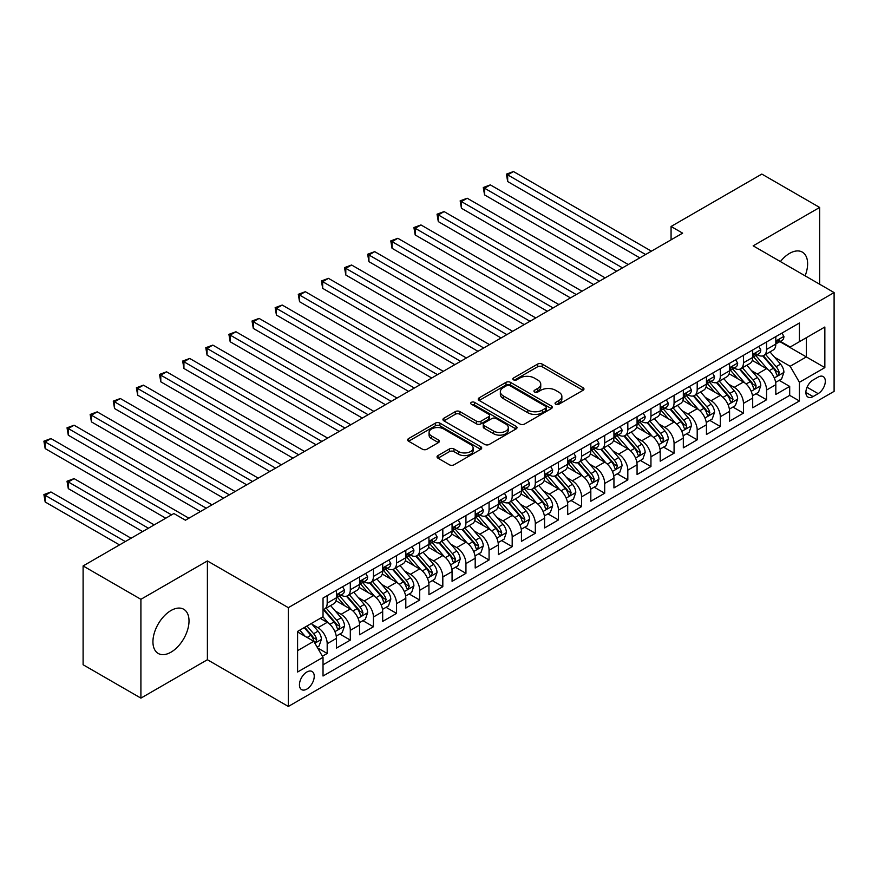 <?xml version="1.0" encoding="UTF-8"?>
<svg xmlns="http://www.w3.org/2000/svg" width="878" height="878" viewBox="0 0 878 878"><rect width="100%" height="100%" fill="white"/><g stroke="black" fill="none" stroke-linecap="round" stroke-linejoin="round"><path stroke-width="1.32" d="M555.73 404.22A2.25 1.295 0 0 0 558.913 404.22L583.025 390.304A3.205 1.855 0 0 0 583.969 388.987A3.205 1.855 0 0 0 583.025 387.681L542.176 364.085A3.205 1.855 0 0 0 537.632 364.085L513.509 378.012A2.25 1.295 0 0 0 512.851 378.934A2.25 1.295 0 0 0 513.509 379.845A2.25 1.295 0 0 0 516.692 379.845L519.809 378.045A10.273 5.926 0 0 1 534.34 378.045L537.742 380.009A10.273 5.926 0 0 1 540.749 384.202A10.273 5.926 0 0 1 537.742 388.394L534.625 390.205A2.25 1.295 0 0 0 533.967 391.116A2.25 1.295 0 0 0 534.625 392.038A2.25 1.295 0 0 0 537.797 392.038L540.925 390.238A10.273 5.926 0 0 1 555.445 390.238L558.858 392.203A10.273 5.926 0 0 1 561.865 396.395A10.273 5.926 0 0 1 558.858 400.587L555.73 402.387A2.25 1.295 0 0 0 555.072 403.309A2.25 1.295 0 0 0 555.73 404.22L555.73 402.387M170.98 652.189A25.506 14.728 120 0 0 187.64 629.713A25.506 14.728 120 0 0 183.732 609.266A25.506 14.728 120 0 0 170.98 610.528A25.506 14.728 120 0 0 154.308 633.016A25.506 14.728 120 0 0 158.216 653.451A25.506 14.728 120 0 0 170.98 652.189M805.115 275.835A25.506 14.728 120 0 0 802.338 252.118A25.506 14.728 120 0 0 789.585 253.38A25.506 14.728 120 0 0 780.41 261.567M306.839 689.109A10.47 6.047 120 0 0 313.676 679.879A10.47 6.047 120 0 0 312.074 671.494A10.47 6.047 120 0 0 306.839 672.021A10.47 6.047 120 0 0 300.002 681.24A10.47 6.047 120 0 0 301.604 689.625A10.47 6.047 120 0 0 306.839 689.109M437.979 455.561A3.205 1.855 0 0 0 437.035 456.878A3.205 1.855 0 0 0 437.979 458.184L449.448 464.802A3.205 1.855 0 0 0 453.981 464.802L480.771 449.338A3.205 1.855 0 0 0 481.715 448.032A3.205 1.855 0 0 0 480.771 446.715L439.911 423.13A3.205 1.855 0 0 0 435.367 423.13L408.588 438.594A3.205 1.855 0 0 0 407.644 439.9A3.205 1.855 0 0 0 408.588 441.217L422.428 449.207A3.205 1.855 0 0 0 426.971 449.207L438.44 442.589A3.205 1.855 0 0 0 439.373 441.283A3.205 1.855 0 0 0 438.44 439.966L431.57 436.004A8.582 4.961 0 0 1 429.057 432.503A8.582 4.961 0 0 1 434.358 427.915A8.582 4.961 0 0 1 443.708 428.991L470.608 444.52A8.582 4.961 0 0 1 473.121 448.032A8.582 4.961 0 0 1 467.82 452.609A8.582 4.961 0 0 1 458.47 451.533L453.981 448.943A3.205 1.855 0 0 0 449.448 448.943L437.979 455.561L437.979 458.184M207.395 560.932L140.908 599.312L83.103 565.937L83.103 664.745L140.908 698.12L207.395 659.729L288.335 706.461L288.335 607.664L207.395 560.932L207.395 659.729M819.646 284.22L819.646 207.449L753.159 245.84L834.1 292.572L288.335 607.664M819.646 207.449L761.83 174.074L671.066 226.48L671.066 239.826M83.103 565.937L173.866 513.531L185.434 520.204L682.623 233.153L671.066 226.48M520.039 424.041A3.205 1.855 0 0 0 524.583 424.041L551.362 408.577A3.205 1.855 0 0 0 552.306 407.271A3.205 1.855 0 0 0 551.362 405.965L510.502 382.369A3.205 1.855 0 0 0 505.969 382.369L479.179 397.833A3.205 1.855 0 0 0 478.236 399.15A3.205 1.855 0 0 0 479.179 400.456L520.039 424.041M472.243 404.714A2.25 1.295 0 0 1 474.526 405.032L516.023 428.98L489.276 444.422A3.205 1.855 0 0 1 484.744 444.422L443.884 420.836L443.884 418.213A3.205 1.855 0 0 0 442.94 419.519A3.205 1.855 0 0 0 443.884 420.836M443.884 418.213L455.342 411.595A3.205 1.855 0 0 1 459.885 411.595L476.458 421.166A3.205 1.855 0 0 0 481.001 421.166L488.596 416.776A3.205 1.855 0 0 0 489.54 415.459A3.205 1.855 0 0 0 488.596 414.153L471.354 404.187A2.25 1.295 0 0 1 470.696 403.276A2.25 1.295 0 0 1 472.079 402.08A2.25 1.295 0 0 1 474.526 402.354L516.066 426.335A3.205 1.855 0 0 1 517.01 427.652A3.205 1.855 0 0 1 516.066 428.958L516.066 426.335M322.391 656.228L327.187 653.462L317.595 647.92M312.129 624.335L317.935 627.693A13.082 7.551 60 0 1 327.187 643.706L336.439 638.372L336.439 648.118L350.311 640.106L339.786 634.026M335.253 610.989L341.059 614.337A13.082 7.551 60 0 1 350.311 630.36L359.563 625.015L359.563 634.761L373.435 626.749L362.921 620.68M358.378 597.633L364.183 600.991A13.082 7.551 60 0 1 373.435 617.004L382.687 611.67L382.687 621.415L396.56 613.404L386.046 607.324M381.513 584.287L387.319 587.634A13.082 7.551 60 0 1 396.56 603.658L405.812 598.313L405.812 608.059L419.695 600.047L409.17 593.978M404.637 570.93L410.443 574.278A13.082 7.551 60 0 1 419.695 590.301L428.936 584.967L428.936 594.713L442.819 586.702L432.294 580.621M427.762 557.585L433.567 560.932A13.082 7.551 60 0 1 442.819 576.956L452.071 571.611L452.071 581.357L465.944 573.345L455.419 567.276M450.886 544.228L456.692 547.576A13.082 7.551 60 0 1 465.944 563.599L475.196 558.265L475.196 568.011L489.068 559.999L478.543 553.919M474.01 530.872L479.816 534.23A13.082 7.551 60 0 1 489.068 550.254L498.32 544.909L498.32 554.655L512.192 546.643L501.667 540.574M497.135 517.526L502.94 520.874A13.082 7.551 60 0 1 512.192 536.897L521.444 531.563L521.444 541.309L535.317 533.297L524.792 527.217M520.259 504.17L526.065 507.528A13.082 7.551 60 0 1 535.317 523.551L544.569 518.207L544.569 527.952L558.441 519.941L547.916 513.871M543.383 490.824L549.189 494.171A13.082 7.551 60 0 1 558.441 510.195L567.693 504.861L567.693 514.607L581.565 506.595L571.051 500.515M566.508 477.467L572.313 480.826A13.082 7.551 60 0 1 581.565 496.849L590.817 491.504L590.817 501.25L604.69 493.238L594.176 487.169M589.643 464.122L595.449 467.469A13.082 7.551 60 0 1 604.69 483.493L613.941 478.148L613.941 487.905L627.825 479.893L617.3 473.813M612.767 450.765L618.573 454.124A13.082 7.551 60 0 1 627.825 470.147L637.066 464.802L637.066 474.548L650.949 466.536L640.424 460.467M635.891 437.42L641.697 440.767A13.082 7.551 60 0 1 650.949 456.79L660.201 451.446L660.201 461.202L674.074 453.191L663.548 447.111M659.016 424.063L664.822 427.421A13.082 7.551 60 0 1 674.074 443.445L683.325 438.1L683.325 447.846L697.198 439.834L686.673 433.765M682.14 410.717L687.946 414.065A13.082 7.551 60 0 1 697.198 430.088L706.45 424.743L706.45 434.489L720.322 426.488L709.797 420.408M705.264 397.361L711.07 400.719A13.082 7.551 60 0 1 720.322 416.732L729.574 411.398L729.574 421.144L743.446 413.132L732.921 407.052M728.389 384.015L734.195 387.363A13.082 7.551 60 0 1 743.446 403.386L752.698 398.041L752.698 407.787L766.571 399.775L766.571 390.03A13.082 7.551 -120 0 0 757.319 374.017L751.513 370.659M756.046 393.706L766.571 399.775M336.439 638.372A13.082 7.551 -120 0 0 327.187 622.348L320.25 618.342M359.563 625.015A13.082 7.551 -120 0 0 350.311 608.992L336.011 600.739M382.687 611.67A13.082 7.551 -120 0 0 373.435 595.646L359.135 587.393M405.812 598.313A13.082 7.551 -120 0 0 396.56 582.29L382.259 574.036M428.936 584.967A13.082 7.551 -120 0 0 419.695 568.944L405.384 560.691M452.071 571.611A13.082 7.551 -120 0 0 442.819 555.587L428.519 547.334M475.196 558.265A13.082 7.551 -120 0 0 465.944 542.242L451.643 533.978M498.32 544.909A13.082 7.551 -120 0 0 489.068 528.885L474.768 520.632M521.444 531.563A13.082 7.551 -120 0 0 512.192 515.54L497.892 507.275M544.569 518.207A13.082 7.551 -120 0 0 535.317 502.183L521.016 493.93M567.693 504.861A13.082 7.551 -120 0 0 558.441 488.837L544.14 480.573M590.817 491.504A13.082 7.551 -120 0 0 581.565 475.481L567.265 467.228M613.941 478.148A13.082 7.551 -120 0 0 604.69 462.135L590.389 453.871M637.066 464.802A13.082 7.551 -120 0 0 627.825 448.779L613.513 440.526M660.201 451.446A13.082 7.551 -120 0 0 650.949 435.433L636.649 427.169M683.325 438.1A13.082 7.551 -120 0 0 674.074 422.077L659.773 413.823M706.45 424.743A13.082 7.551 -120 0 0 697.198 408.731L682.897 400.467M729.574 411.398A13.082 7.551 -120 0 0 720.322 395.374L706.022 387.121M752.698 398.041A13.082 7.551 -120 0 0 743.446 382.018L729.146 373.765M818.142 377.079L813.061 380.02A10.141 5.85 120 0 0 806.432 388.954A10.141 5.85 120 0 0 807.99 397.075A10.141 5.85 120 0 0 813.061 396.582L818.142 393.64A10.141 5.85 120 0 0 824.771 384.707A10.141 5.85 120 0 0 823.213 376.585A10.141 5.85 120 0 0 818.142 377.079M288.335 706.461L834.1 391.368L834.1 292.572M297.587 650.653L313.775 641.302L323.027 657.326L323.027 676.016L799.408 400.983L799.408 382.292L790.156 366.269L774.637 357.313M323.027 657.326L297.587 672.01L297.587 631.425L323.027 616.74L323.027 598.05L799.408 323.005L799.408 341.707L824.848 327.011L824.848 367.608L799.408 382.292M340.938 595.043L341.059 595.108A13.082 7.551 60 0 0 347.6 595.756L356.852 590.422A13.082 7.551 -120 0 0 359.563 584.43L359.563 576.956M364.063 581.686L364.183 581.763A13.082 7.551 60 0 0 370.725 582.41L379.976 577.065A13.082 7.551 -120 0 0 382.687 571.073L382.687 563.599M387.198 568.34L387.319 568.406A13.082 7.551 60 0 0 393.86 569.054L403.101 563.72A13.082 7.551 -120 0 0 405.812 557.728L405.812 550.254M410.322 554.984L410.443 555.061A13.082 7.551 60 0 0 416.984 555.708L426.236 550.363A13.082 7.551 -120 0 0 428.936 544.371L428.936 536.897M433.447 541.638L433.567 541.704A13.082 7.551 60 0 0 440.108 542.352L449.36 537.018A13.082 7.551 -120 0 0 452.071 531.025L452.071 523.551M456.571 528.282L456.692 528.358A13.082 7.551 60 0 0 463.233 529.006L472.485 523.661A13.082 7.551 -120 0 0 475.196 517.669L475.196 510.195M479.695 514.936L479.816 515.002A13.082 7.551 60 0 0 486.357 515.649L495.609 510.305A13.082 7.551 -120 0 0 498.32 504.323L498.32 496.849M502.82 501.579L502.94 501.656A13.082 7.551 60 0 0 509.481 502.304L518.733 496.959A13.082 7.551 -120 0 0 521.444 490.967L521.444 483.493M525.944 488.234L526.065 488.3A13.082 7.551 60 0 0 532.606 488.947L541.858 483.602A13.082 7.551 -120 0 0 544.569 477.621L544.569 470.136M549.068 474.877L549.189 474.943A13.082 7.551 60 0 0 555.73 475.602L564.982 470.257A13.082 7.551 -120 0 0 567.693 464.264L567.693 456.79M572.193 461.532L572.313 461.598A13.082 7.551 60 0 0 578.854 462.245L588.106 456.9A13.082 7.551 -120 0 0 590.817 450.919L590.817 443.434M595.328 448.175L595.449 448.241A13.082 7.551 60 0 0 601.99 448.888L611.231 443.555A13.082 7.551 -120 0 0 613.941 437.562L613.941 430.088M618.452 434.829L618.573 434.895A13.082 7.551 60 0 0 625.114 435.543L634.366 430.198A13.082 7.551 -120 0 0 637.066 424.217L637.066 416.732M641.577 421.473L641.697 421.539A13.082 7.551 60 0 0 648.238 422.186L657.49 416.852A13.082 7.551 -120 0 0 660.201 410.86L660.201 403.386M664.701 408.116L664.822 408.193A13.082 7.551 60 0 0 671.363 408.841L680.615 403.496A13.082 7.551 -120 0 0 683.325 397.514L683.325 390.03M687.825 394.771L687.946 394.837A13.082 7.551 60 0 0 694.487 395.484L703.739 390.15A13.082 7.551 -120 0 0 706.45 384.158L706.45 376.684M710.95 381.414L711.07 381.491A13.082 7.551 60 0 0 717.611 382.139L726.863 376.794A13.082 7.551 -120 0 0 729.574 370.812L729.574 363.327M734.074 368.069L734.195 368.134A13.082 7.551 60 0 0 740.736 368.782L749.988 363.448A13.082 7.551 -120 0 0 752.698 357.456L752.698 349.982M323.027 664.811L789.695 395.374L789.695 386.43L775.823 394.441L775.823 384.696A13.082 7.551 -120 0 0 766.571 368.672L752.27 360.419M757.198 354.712L757.319 354.789A13.082 7.551 -120 0 0 763.86 355.436A13.082 7.551 -120 0 0 766.571 349.444L766.571 341.97M763.86 355.436L773.112 350.092A13.082 7.551 -120 0 0 775.823 344.099L775.823 336.625M327.187 595.646L327.187 603.12A13.082 7.551 60 0 1 324.476 609.112A13.082 7.551 60 0 1 323.027 609.639M324.476 609.112L333.728 603.768A13.082 7.551 -120 0 0 336.439 597.786L336.439 590.301M350.311 582.29L350.311 589.775A13.082 7.551 60 0 1 347.6 595.756M373.435 568.944L373.435 576.418A13.082 7.551 60 0 1 370.725 582.41M396.56 555.587L396.56 563.072A13.082 7.551 60 0 1 393.86 569.054M419.695 542.242L419.695 549.716A13.082 7.551 60 0 1 416.984 555.708M442.819 528.885L442.819 536.37A13.082 7.551 60 0 1 440.108 542.352M465.944 515.54L465.944 523.014A13.082 7.551 60 0 1 463.233 529.006M489.068 502.183L489.068 509.657A13.082 7.551 60 0 1 486.357 515.649M512.192 488.837L512.192 496.311A13.082 7.551 60 0 1 509.481 502.304M535.317 475.481L535.317 482.955A13.082 7.551 60 0 1 532.606 488.947M558.441 462.135L558.441 469.609A13.082 7.551 60 0 1 555.73 475.602M581.565 448.779L581.565 456.253A13.082 7.551 60 0 1 578.854 462.245M604.69 435.433L604.69 442.907A13.082 7.551 60 0 1 601.99 448.888M627.825 422.077L627.825 429.551A13.082 7.551 60 0 1 625.114 435.543M650.949 408.72L650.949 416.205A13.082 7.551 60 0 1 648.238 422.186M674.074 395.374L674.074 402.848A13.082 7.551 60 0 1 671.363 408.841M697.198 382.018L697.198 389.503A13.082 7.551 60 0 1 694.487 395.484M720.322 368.672L720.322 376.146A13.082 7.551 60 0 1 717.611 382.139M743.446 355.316L743.446 362.801A13.082 7.551 60 0 1 740.736 368.782M743.446 403.386L743.446 413.132M720.322 416.732L720.322 426.488M697.198 430.088L697.198 439.834M674.074 443.445L674.074 453.191M650.949 456.79L650.949 466.536M627.825 470.147L627.825 479.893M604.69 483.493L604.69 493.238M581.565 496.849L581.565 506.595M558.441 510.195L558.441 519.941M535.317 523.551L535.317 533.297M512.192 536.897L512.192 546.643M489.068 550.254L489.068 559.999M465.944 563.599L465.944 573.345M442.819 576.956L442.819 586.702M419.695 590.301L419.695 600.047M396.56 603.658L396.56 613.404M373.435 617.004L373.435 626.749M350.311 630.36L350.311 640.106M327.187 643.706L327.187 653.462M313.775 641.302L297.587 631.962M790.156 366.269L806.344 356.918L806.344 337.701L824.848 327.011M779.862 341.63L824.848 367.608M780.322 341.366L790.156 347.04L799.408 341.707M140.908 599.312L140.908 698.12M779.181 380.35L789.695 386.43M789.695 395.374L799.408 400.983M556.63 404.538L558.858 403.254A10.273 5.926 0 0 0 561.865 399.062L561.865 396.395M540.749 384.202L540.749 386.88A10.273 5.926 0 0 1 537.742 391.072L535.525 392.356M582.992 390.326L542.176 366.763A3.205 1.855 0 0 0 537.632 366.763L514.409 380.163M551.318 408.61L510.502 385.036A3.205 1.855 0 0 0 505.969 385.036L479.223 400.478M545.688 408.193A2.25 1.295 0 0 0 546.346 407.271A2.25 1.295 0 0 0 545.688 406.349L509.822 385.651A2.25 1.295 0 0 0 506.65 385.651L503.357 387.549A10.273 5.926 0 0 0 500.35 391.742A10.273 5.926 0 0 0 503.357 395.934L527.865 410.092A10.273 5.926 0 0 0 542.395 410.092L545.688 408.193L545.688 410.86A2.25 1.295 0 0 0 546.346 409.938L546.346 407.271M500.35 391.742L500.35 394.409A10.273 5.926 0 0 0 503.357 398.601L503.357 395.934M545.688 410.86L542.395 412.759A10.273 5.926 0 0 1 527.865 412.759L503.357 398.601M443.928 420.858L455.342 414.262L455.342 411.595M489.54 415.459L489.54 418.137A3.205 1.855 0 0 1 488.596 419.443L481.001 423.833A3.205 1.855 0 0 1 476.458 423.833L459.885 414.262A3.205 1.855 0 0 0 455.342 414.262M493.655 431.087A8.582 4.961 0 0 0 503.006 432.163A8.582 4.961 0 0 0 508.307 427.586A8.582 4.961 0 0 0 505.794 424.074L496.322 418.608A3.205 1.855 0 0 0 491.779 418.608L484.173 422.998A3.205 1.855 0 0 0 483.229 424.304A3.205 1.855 0 0 0 484.173 425.621L493.655 431.087L493.655 433.765A8.582 4.961 0 0 0 503.006 434.84A8.582 4.961 0 0 0 508.307 430.253L508.307 427.586M483.229 424.304L483.229 426.982A3.205 1.855 0 0 0 484.173 428.288L484.173 425.621M493.655 433.765L484.173 428.288M473.121 448.032L473.121 450.699A8.582 4.961 0 0 1 467.82 455.276A8.582 4.961 0 0 1 458.47 454.2L453.981 451.621A3.205 1.855 0 0 0 449.448 451.621L438.023 458.206M429.057 432.503L429.057 435.17A8.582 4.961 0 0 0 431.57 438.671L431.57 436.004M438.396 442.611L431.57 438.671M480.727 449.36L439.911 425.797A3.205 1.855 0 0 0 435.367 425.797L408.632 441.239M775.625 382.402L781.607 378.956L783.911 372.272A8.67 5.005 -120 0 0 780.542 364.14L769.973 351.902M767.855 369.517L755.782 355.535M760.985 365.446L753.982 357.335A20.765 11.985 -120 0 0 753.335 356.611M507.682 234.953L593.594 284.56L461.433 208.251L461.433 201.578L467.217 198.241L605.161 277.876M762.686 355.908L773.375 368.277A8.67 5.005 60 0 1 776.459 374.247L777.096 375.279L778.259 375.115L779.236 372.645A8.67 5.005 -120 0 0 776.152 366.675L765.583 354.438M763.311 355.7L774.802 369.001A4.412 2.546 60 0 1 775.911 370.725L779.236 372.645M781.947 333.091L783.911 336.493A8.67 5.005 60 0 1 782.122 340.324L777.732 342.87A8.67 5.005 -120 0 0 779.236 340.873L779.06 340.104M645.626 254.521L507.682 174.876L513.465 171.539L651.41 251.174M776.108 343.276L776.152 343.276A8.67 5.005 -120 0 0 777.732 342.87M778.117 340.225L779.236 340.873C778.687 339.566 777.765 340.093 776.459 342.475A8.67 5.005 60 0 1 775.823 343.704M639.842 257.858L507.682 181.548L507.682 174.876L506.408 174.14L513.465 171.539M507.682 181.548L506.408 174.14M752.501 395.758L758.482 392.301L760.787 385.629A8.67 5.005 -120 0 0 757.418 377.485L746.849 365.259M744.731 382.874L732.658 368.892M737.86 378.802L730.847 370.681A20.765 11.985 -120 0 0 730.211 369.956M484.557 248.309L570.47 297.905L438.309 221.607L438.309 214.934L444.092 211.587L582.026 291.233M739.561 369.254L750.251 381.634A8.67 5.005 60 0 1 753.335 387.604L753.972 388.625L755.135 388.46L756.112 386.002A8.67 5.005 -120 0 0 753.028 380.031L742.459 367.794M740.187 369.056L751.667 382.347A4.412 2.546 60 0 1 752.786 384.081L756.112 386.002M729.377 409.104L735.358 405.658L737.663 398.974A8.67 5.005 -120 0 0 734.293 390.842L723.724 378.605M721.606 396.219L709.534 382.237M714.736 392.148L707.723 384.037A20.765 11.985 -120 0 0 707.086 383.313M461.433 261.655L547.345 311.262L415.184 234.953L415.184 228.28L420.957 224.944L558.902 304.589M716.437 382.61L727.127 394.979A8.67 5.005 60 0 1 730.211 400.95L730.847 401.981L732.011 401.817L732.987 399.347A8.67 5.005 -120 0 0 729.892 393.377L719.334 381.14M717.063 382.402L728.542 395.704A4.412 2.546 60 0 1 729.662 397.427L732.987 399.347M706.252 422.461L712.234 419.004L714.538 412.331A8.67 5.005 -120 0 0 711.169 404.187L700.6 391.961M698.482 409.576L686.409 395.594M691.612 405.504L684.599 397.383A20.765 11.985 -120 0 0 683.962 396.658M438.309 275.012L524.221 324.608L392.06 248.309L392.06 241.637L397.833 238.289L535.778 317.935M693.313 395.956L703.991 408.336A8.67 5.005 60 0 1 707.086 414.306L707.712 415.327L708.886 415.162L709.863 412.704A8.67 5.005 -120 0 0 706.768 406.733L696.21 394.496M693.938 395.758L705.418 409.049A4.412 2.546 60 0 1 706.538 410.783L709.863 412.704M683.128 435.806L689.098 432.36L691.414 425.676A8.67 5.005 -120 0 0 688.045 417.544L677.476 405.307M675.358 422.922L663.285 408.939M668.487 418.85L661.474 410.739A20.765 11.985 -120 0 0 660.827 410.015M415.184 288.368L501.097 337.964L368.925 261.655L368.925 254.982L374.708 251.646L512.653 331.291M670.188 409.313L680.867 421.681A8.67 5.005 60 0 1 683.962 427.652L684.588 428.683L685.762 428.519L686.739 426.049A8.67 5.005 -120 0 0 683.644 420.079L673.075 407.853M670.814 409.104L682.294 422.406A4.412 2.546 60 0 1 683.413 424.129L686.739 426.049M758.822 346.437L760.787 349.85A8.67 5.005 60 0 1 758.998 353.68L754.608 356.216A8.67 5.005 -120 0 0 756.112 354.218L755.925 353.45M622.502 267.867L484.557 188.221L490.341 184.885L628.286 264.53M752.984 356.622L753.028 356.622A8.67 5.005 -120 0 0 754.608 356.216M754.992 353.571L756.112 354.218C755.563 352.912 754.641 353.45 753.335 355.82A8.67 5.005 60 0 1 752.698 357.061M616.718 271.203L484.557 194.905L484.557 188.221L483.284 187.497L490.341 184.885M484.557 194.905L483.284 187.497M735.698 359.793L737.663 363.196A8.67 5.005 60 0 1 735.874 367.026L731.473 369.572A8.67 5.005 -120 0 0 732.987 367.575L732.801 366.806M599.378 281.223L460.16 200.842L467.217 198.241M729.859 369.978L729.892 369.978A8.67 5.005 -120 0 0 731.473 369.572M731.868 366.927L732.987 367.575C732.439 366.269 731.517 366.795 730.211 369.177A8.67 5.005 60 0 1 729.574 370.406M461.433 208.251L460.16 200.842M712.574 373.139L714.538 376.552A8.67 5.005 60 0 1 712.749 380.383L708.348 382.918A8.67 5.005 -120 0 0 709.863 380.92L709.676 380.152M576.253 294.569L437.035 214.199L444.092 211.587M706.735 383.324L706.768 383.324A8.67 5.005 -120 0 0 708.348 382.918M708.744 380.273L709.863 380.92C709.314 379.614 708.392 380.152 707.086 382.523A8.67 5.005 60 0 1 706.45 383.763M438.309 221.607L437.035 214.199M689.449 386.496L691.414 389.898A8.67 5.005 60 0 1 689.625 393.739L685.224 396.274A8.67 5.005 -120 0 0 686.739 394.277L686.552 393.509M553.129 307.926L413.911 227.545L420.957 224.944M683.611 396.68L683.644 396.68A8.67 5.005 -120 0 0 685.224 396.274M685.619 393.629L686.739 394.277C686.19 392.971 685.268 393.498 683.962 395.879A8.67 5.005 60 0 1 683.325 397.108M415.184 234.953L413.911 227.545M660.004 449.163L665.974 445.706L668.29 439.033A8.67 5.005 -120 0 0 664.909 430.9L654.351 418.663M652.233 436.278L640.15 422.296M645.363 432.206L638.35 424.085A20.765 11.985 -120 0 0 637.702 423.361M392.06 301.714L477.961 351.31L345.8 275.012L345.8 268.339L351.584 265.002L489.529 344.637M647.053 422.658L657.743 435.038A8.67 5.005 60 0 1 660.838 441.008L661.463 442.029L662.638 441.864L663.614 439.406A8.67 5.005 -120 0 0 660.519 433.436L649.95 421.199M647.69 422.461L659.169 435.751A4.412 2.546 60 0 1 660.278 437.485L663.614 439.406M666.325 399.841L668.29 403.254A8.67 5.005 60 0 1 666.49 407.085L662.1 409.62A8.67 5.005 -120 0 0 663.614 407.622L663.428 406.854M529.994 321.271L390.787 240.901L397.833 238.289M660.486 410.026L660.519 410.026A8.67 5.005 -120 0 0 662.1 409.62M662.495 406.975L663.614 407.622C663.066 406.316 662.144 406.854 660.838 409.225A8.67 5.005 60 0 1 660.201 410.465M392.06 248.309L390.787 240.901M636.879 462.508L642.85 459.062L645.165 452.389A8.67 5.005 -120 0 0 641.785 444.246L631.227 432.009M629.109 449.624L617.025 435.642M622.239 445.552L615.226 437.442A20.765 11.985 -120 0 0 614.578 436.717M368.925 315.07L454.837 364.666L322.676 288.357L322.676 281.684L328.46 278.348L466.405 357.994M623.929 436.015L634.618 448.384A8.67 5.005 60 0 1 637.713 454.354L638.339 455.386L639.513 455.221L640.479 452.752A8.67 5.005 -120 0 0 637.395 446.781L626.826 434.555M624.565 435.806L636.045 449.108A4.412 2.546 60 0 1 637.154 450.831L640.479 452.752M643.201 413.198L645.165 416.6A8.67 5.005 60 0 1 643.365 420.441L638.975 422.976A8.67 5.005 -120 0 0 640.479 420.979L640.303 420.211M506.869 334.628L367.662 254.247L374.708 251.646M637.362 423.383L637.395 423.383A8.67 5.005 -120 0 0 638.975 422.976M639.371 420.332L640.479 420.979C639.941 419.673 639.019 420.211 637.713 422.581A8.67 5.005 60 0 1 637.066 423.811M368.925 261.655L367.662 254.247M613.755 475.865L619.725 472.408L622.041 465.735A8.67 5.005 -120 0 0 618.661 457.603L608.092 445.365M605.985 462.98L593.901 448.998M599.103 458.909L592.101 450.787A20.765 11.985 -120 0 0 591.454 450.063M345.8 328.416L431.713 378.012L299.552 301.714L299.552 295.041L305.335 291.705L443.28 371.339M600.804 449.36L611.494 461.74A8.67 5.005 60 0 1 614.589 467.711L615.215 468.731L616.389 468.567L617.355 466.108A8.67 5.005 -120 0 0 614.271 460.138L603.702 447.901M601.43 449.163L612.921 462.454A4.412 2.546 60 0 1 614.029 464.188L617.355 466.108M620.077 426.554L622.041 429.957A8.67 5.005 60 0 1 620.241 433.787L615.851 436.322A8.67 5.005 -120 0 0 617.355 434.325L617.179 433.556M483.745 347.973L344.527 267.603L351.584 265.002M614.238 436.728L614.271 436.728A8.67 5.005 -120 0 0 615.851 436.322M616.235 433.677L617.355 434.325C616.817 433.019 615.884 433.556 614.589 435.927A8.67 5.005 60 0 1 613.941 437.167M345.8 275.012L344.527 267.603M590.62 489.211L596.601 485.764L598.917 479.092A8.67 5.005 -120 0 0 595.536 470.948L584.967 458.711M582.849 476.326L570.777 462.344M575.979 472.254L568.977 464.144A20.765 11.985 -120 0 0 568.329 463.419M322.676 341.772L408.588 391.368L276.427 315.07L276.427 308.387L282.211 305.05L420.156 384.696M577.68 462.717L588.37 475.086A8.67 5.005 60 0 1 591.454 481.056L592.09 482.088L593.265 481.923L594.23 479.454A8.67 5.005 -120 0 0 591.146 473.483L580.577 461.257M578.306 462.508L589.796 475.81A4.412 2.546 60 0 1 590.905 477.533L594.23 479.454M596.952 439.9L598.917 443.302A8.67 5.005 60 0 1 597.117 447.143L592.727 449.679A8.67 5.005 -120 0 0 594.23 447.681L594.055 446.913M460.621 361.33L321.403 280.949L328.46 278.348M591.113 450.085L591.146 450.085A8.67 5.005 -120 0 0 592.727 449.679M593.111 447.034L594.23 447.681C593.693 446.375 592.76 446.913 591.454 449.284A8.67 5.005 60 0 1 590.817 450.513M322.676 288.357L321.403 280.949M567.495 502.567L573.477 499.11L575.781 492.437A8.67 5.005 -120 0 0 572.412 484.305L561.843 472.068M559.725 489.683L547.652 475.7M552.855 485.611L545.853 477.489A20.765 11.985 -120 0 0 545.205 476.776M299.552 355.118L385.464 404.725L253.303 328.416L253.303 321.743L259.087 318.407L397.032 398.041M554.556 476.063L565.245 488.442A8.67 5.005 60 0 1 568.329 494.413L568.966 495.433L570.129 495.269L571.106 492.81A8.67 5.005 -120 0 0 568.022 486.84L557.453 474.603M555.181 475.865L566.672 489.156A4.412 2.546 60 0 1 567.781 490.89L571.106 492.81M544.371 515.913L550.352 512.467L552.657 505.794A8.67 5.005 -120 0 0 549.288 497.65L538.719 485.424M536.601 503.028L524.528 489.046M529.73 498.956L522.717 490.846A20.765 11.985 -120 0 0 522.081 490.122M276.427 368.475L362.34 418.071L230.179 341.772L230.179 335.089L235.962 331.752L373.896 411.398M531.431 489.419L542.121 501.788A8.67 5.005 60 0 1 545.205 507.758L545.842 508.79L547.005 508.625L547.982 506.156A8.67 5.005 -120 0 0 544.898 500.186L534.329 487.959M532.057 489.211L543.537 502.512A4.412 2.546 60 0 1 544.656 504.235L547.982 506.156M521.247 529.269L527.228 525.823L529.533 519.139A8.67 5.005 -120 0 0 526.163 511.007L515.595 498.77M513.476 516.385L501.404 502.403M506.606 512.313L499.593 504.191A20.765 11.985 -120 0 0 498.956 503.478M253.303 381.82L339.215 431.427L207.054 355.118L207.054 348.445L212.827 345.109L350.772 424.743M508.307 502.765L518.997 515.145A8.67 5.005 60 0 1 522.081 521.115L522.717 522.136L523.881 521.971L524.857 519.513A8.67 5.005 -120 0 0 521.762 513.542L511.205 501.305M508.933 502.567L520.413 515.858A4.412 2.546 60 0 1 521.532 517.592L524.857 519.513M498.122 542.615L504.104 539.169L506.408 532.496A8.67 5.005 -120 0 0 503.039 524.353L492.47 512.126M490.352 529.73L478.28 515.748M483.482 525.659L476.469 517.548A20.765 11.985 -120 0 0 475.832 516.824M230.179 395.177L316.091 444.773L183.93 368.475L183.93 361.791L189.703 358.454L327.648 438.1M485.183 516.121L495.861 528.49A8.67 5.005 60 0 1 498.956 534.461L499.582 535.492L500.756 535.328L501.733 532.858A8.67 5.005 -120 0 0 498.638 526.888L488.08 514.662M485.808 515.924L497.288 529.214A4.412 2.546 60 0 1 498.408 530.938L501.733 532.858M474.998 555.972L480.968 552.525L483.284 545.842A8.67 5.005 -120 0 0 479.915 537.709L469.346 525.472M467.228 543.087L455.155 529.105M460.357 539.015L453.344 530.905A20.765 11.985 -120 0 0 452.697 530.18M207.054 408.522L292.967 458.129L160.795 381.82L160.795 375.147L166.579 371.811L304.523 451.446M462.058 529.467L472.737 541.847A8.67 5.005 60 0 1 475.832 547.817L476.458 548.849L477.632 548.673L478.609 546.215A8.67 5.005 -120 0 0 475.514 540.244L464.945 528.007M462.684 529.269L474.164 542.571A4.412 2.546 60 0 1 475.283 544.294L478.609 546.215M451.874 569.317L457.844 565.871L460.16 559.198A8.67 5.005 -120 0 0 456.779 551.055L446.222 538.829M444.103 556.433L432.02 542.45M437.233 552.361L430.22 544.25A20.765 11.985 -120 0 0 429.572 543.526M183.93 421.879L269.831 471.475L137.67 395.177L137.67 388.493L143.454 385.157L281.399 464.802M438.923 542.823L449.613 555.192A8.67 5.005 60 0 1 452.708 561.163L453.333 562.194L454.508 562.03L455.484 559.56A8.67 5.005 -120 0 0 452.389 553.59L441.821 541.364M439.56 542.626L451.04 555.917A4.412 2.546 60 0 1 452.148 557.64L455.484 559.56M428.749 582.674L434.72 579.228L437.035 572.544A8.67 5.005 -120 0 0 433.655 564.411L423.097 552.174M420.979 569.789L408.896 555.807M414.098 565.717L407.096 557.607A20.765 11.985 -120 0 0 406.448 556.882M160.795 435.225L246.707 484.832L114.546 408.522L114.546 401.85L120.33 398.513L258.275 478.148M415.799 556.18L426.488 568.549A8.67 5.005 60 0 1 429.583 574.519L430.209 575.551L431.383 575.386L432.349 572.917A8.67 5.005 -120 0 0 429.265 566.947L418.696 554.709M416.435 555.972L427.915 569.273A4.412 2.546 60 0 1 429.024 570.996L432.349 572.917M405.625 596.03L411.595 592.573L413.911 585.9A8.67 5.005 -120 0 0 410.531 577.757L399.962 565.531M397.855 583.135L385.771 569.163M390.973 579.063L383.971 570.952A20.765 11.985 -120 0 0 383.324 570.228M137.67 448.581L223.583 498.177L91.422 421.879L91.422 415.195L97.206 411.859L235.15 491.504M392.675 569.526L403.364 581.894A8.67 5.005 60 0 1 406.459 587.865L407.085 588.897L408.259 588.732L409.225 586.263A8.67 5.005 -120 0 0 406.141 580.303L395.572 568.066M393.3 569.328L404.791 582.619A4.412 2.546 60 0 1 405.899 584.342L409.225 586.263M382.49 609.376L388.471 605.93L390.787 599.246A8.67 5.005 -120 0 0 387.407 591.113L376.838 578.876M374.719 596.491L362.647 582.509M367.849 592.42L360.847 584.309A20.765 11.985 -120 0 0 360.199 583.585M114.546 461.927L200.458 511.534L68.297 435.225L68.297 428.552L74.081 425.215L212.026 504.85M369.55 582.882L380.24 595.251A8.67 5.005 60 0 1 383.324 601.221L383.96 602.253L385.135 602.088L386.101 599.619A8.67 5.005 -120 0 0 383.017 593.649L372.448 581.412M370.176 582.674L381.667 595.975A4.412 2.546 60 0 1 382.775 597.698L386.101 599.619M359.365 622.732L365.347 619.275L367.652 612.603A8.67 5.005 -120 0 0 364.282 604.459L353.713 592.233M351.595 609.848L339.523 595.866M344.725 605.776L337.723 597.655A20.765 11.985 -120 0 0 337.075 596.93M91.422 475.283L165.766 518.207L45.173 448.581L45.173 441.908L50.957 438.561L188.902 518.207M346.426 596.228L357.116 608.608A8.67 5.005 60 0 1 360.199 614.578L360.836 615.599L361.999 615.434L362.976 612.976A8.67 5.005 -120 0 0 359.892 607.005L349.323 594.768M347.051 596.03L358.542 609.321A4.412 2.546 60 0 1 359.651 611.055L362.976 612.976M336.241 636.078L342.222 632.632L344.527 625.948A8.67 5.005 -120 0 0 341.158 617.816L330.589 605.579M328.471 623.193L322.939 616.784M321.6 619.122L320.7 618.079M154.21 524.879L74.081 478.62L68.297 481.956L68.297 488.629L142.642 531.563M323.302 609.584L333.991 621.953A8.67 5.005 60 0 1 337.075 627.924L337.712 628.955L338.875 628.791L339.852 626.321A8.67 5.005 -120 0 0 336.757 620.351L326.199 608.114M323.927 609.376L335.407 622.678A4.412 2.546 60 0 1 336.526 624.401L339.852 626.321M68.297 488.629L67.024 481.221L148.426 528.216M67.024 481.221L74.081 478.62M317.134 647.119L319.098 645.978L321.403 639.305A8.67 5.005 -120 0 0 318.034 631.161L311.383 623.468M305.171 636.341L299.815 630.141M298.476 632.478L297.587 631.447M131.085 538.236L50.957 491.976L45.173 495.313L45.173 501.986L119.518 544.909M304.205 627.605L310.867 635.31A8.67 5.005 60 0 1 313.951 641.28L314.587 642.301L315.751 642.136L316.728 639.678A8.67 5.005 -120 0 0 313.633 633.707L306.982 626.003M304.743 627.298L312.283 636.023A4.412 2.546 60 0 1 313.402 637.757L316.728 639.678M45.173 501.986L43.9 494.577L125.302 541.572M43.9 494.577L50.957 491.976M573.817 453.257L575.781 456.659A8.67 5.005 60 0 1 573.992 460.489L569.602 463.024A8.67 5.005 -120 0 0 571.106 461.027L570.93 460.259M437.496 374.676L298.279 294.306L305.335 291.705M567.978 463.43L568.022 463.43A8.67 5.005 -120 0 0 569.602 463.024M569.987 460.39L571.106 461.027C570.557 459.721 569.635 460.259 568.329 462.629A8.67 5.005 60 0 1 567.693 463.869M299.552 301.714L298.279 294.306M550.693 466.602L552.657 470.004A8.67 5.005 60 0 1 550.868 473.846L546.478 476.381A8.67 5.005 -120 0 0 547.982 474.383L547.795 473.615M414.372 388.032L275.154 307.651L282.211 305.05M544.854 476.787L544.898 476.787A8.67 5.005 -120 0 0 546.478 476.381M546.862 473.736L547.982 474.383C547.433 473.077 546.511 473.615 545.205 475.986A8.67 5.005 60 0 1 544.569 477.215M276.427 315.07L275.154 307.651M527.568 479.959L529.533 483.361A8.67 5.005 60 0 1 527.744 487.191L523.343 489.726A8.67 5.005 -120 0 0 524.857 487.729L524.671 486.961M391.248 401.378L252.03 321.008L259.087 318.407M521.73 490.133L521.762 490.133A8.67 5.005 -120 0 0 523.343 489.726M523.738 487.092L524.857 487.729C524.309 486.434 523.387 486.961 522.081 489.331A8.67 5.005 60 0 1 521.444 490.572M253.303 328.416L252.03 321.008M504.444 493.304L506.408 496.707A8.67 5.005 60 0 1 504.62 500.548L500.219 503.083A8.67 5.005 -120 0 0 501.733 501.086L501.547 500.317M368.123 414.734L228.906 334.353L235.962 331.752M498.605 503.489L498.638 503.489A8.67 5.005 -120 0 0 500.219 503.083M500.614 500.438L501.733 501.086C501.184 499.78 500.262 500.317 498.956 502.688A8.67 5.005 60 0 1 498.32 503.917M230.179 341.772L228.906 334.353M481.32 506.661L483.284 510.063A8.67 5.005 60 0 1 481.495 513.893L477.094 516.429A8.67 5.005 -120 0 0 478.609 514.442L478.422 513.663M344.999 428.08L205.781 347.71L212.827 345.109M475.481 516.835L475.514 516.835A8.67 5.005 -120 0 0 477.094 516.429M477.489 513.795L478.609 514.442C478.06 513.136 477.138 513.663 475.832 516.044A8.67 5.005 60 0 1 475.196 517.274M207.054 355.118L205.781 347.71M458.195 520.006L460.16 523.409A8.67 5.005 60 0 1 458.36 527.25L453.97 529.785A8.67 5.005 -120 0 0 455.484 527.788L455.298 527.019M321.864 441.436L182.657 361.056L189.703 358.454M452.357 530.191L452.389 530.191A8.67 5.005 -120 0 0 453.97 529.785M454.365 527.14L455.484 527.788C454.936 526.482 454.014 527.019 452.708 529.39A8.67 5.005 60 0 1 452.071 530.619M183.93 368.475L182.657 361.056M435.071 533.363L437.035 536.765A8.67 5.005 60 0 1 435.236 540.596L430.846 543.131A8.67 5.005 -120 0 0 432.349 541.144L432.174 540.376M298.739 454.782L159.533 374.412L166.579 371.811M429.232 543.537L429.265 543.537A8.67 5.005 -120 0 0 430.846 543.131M431.241 540.497L432.349 541.144C431.811 539.838 430.889 540.365 429.583 542.747A8.67 5.005 60 0 1 428.936 543.976M160.795 381.82L159.533 374.412M411.947 546.709L413.911 550.111A8.67 5.005 60 0 1 412.111 553.952L407.721 556.487A8.67 5.005 -120 0 0 409.225 554.49L409.049 553.722M275.615 468.139L136.397 387.769L143.454 385.157M406.108 556.893L406.141 556.893A8.67 5.005 -120 0 0 407.721 556.487M408.105 553.842L409.225 554.49C408.687 553.184 407.754 553.722 406.459 556.092A8.67 5.005 60 0 1 405.812 557.321M137.67 395.177L136.397 387.769M388.822 560.065L390.787 563.467A8.67 5.005 60 0 1 388.987 567.298L384.597 569.844A8.67 5.005 -120 0 0 386.101 567.846L385.925 567.078M252.491 481.495L113.273 401.114L120.33 398.513M382.984 570.25L383.017 570.25A8.67 5.005 -120 0 0 384.597 569.844M384.981 567.199L386.101 567.846C385.563 566.54 384.63 567.067 383.324 569.449A8.67 5.005 60 0 1 382.687 570.678M114.546 408.522L113.273 401.114M365.687 573.411L367.652 576.824A8.67 5.005 60 0 1 365.863 580.654L361.473 583.19A8.67 5.005 -120 0 0 362.976 581.192L362.801 580.424M229.367 494.841L90.149 414.471L97.206 411.859M359.848 583.596L359.892 583.596A8.67 5.005 -120 0 0 361.473 583.19M361.857 580.545L362.976 581.192C362.427 579.886 361.506 580.424 360.199 582.794A8.67 5.005 60 0 1 359.563 584.035M91.422 421.879L90.149 414.471M342.563 586.767L344.527 590.17A8.67 5.005 60 0 1 342.738 594L338.348 596.546A8.67 5.005 -120 0 0 339.852 594.549L339.665 593.78M206.242 508.197L67.024 427.816L74.081 425.215M336.724 596.952L336.757 596.952A8.67 5.005 -120 0 0 338.348 596.546M338.732 593.901L339.852 594.549C339.303 593.243 338.381 593.769 337.075 596.151A8.67 5.005 60 0 1 336.439 597.38M68.297 435.225L67.024 427.816M171.55 514.87L43.9 441.173L50.957 438.561M45.173 448.581L43.9 441.173M317.935 627.693L327.187 622.348M341.059 614.337L350.311 608.992M364.183 600.991L373.435 595.646M387.319 587.634L396.56 582.29M410.443 574.278L419.695 568.944M433.567 560.932L442.819 555.587M456.692 547.576L465.944 542.242M479.816 534.23L489.068 528.885M502.94 520.874L512.192 515.54M526.065 507.528L535.317 502.183M549.189 494.171L558.441 488.837M572.313 480.826L581.565 475.481M595.449 467.469L604.69 462.135M618.573 454.124L627.825 448.779M641.697 440.767L650.949 435.433M664.822 427.421L674.074 422.077M687.946 414.065L697.198 408.731M711.07 400.719L720.322 395.374M734.195 387.363L743.446 382.018M757.319 374.017L766.571 368.672M766.571 349.444L775.823 344.099M327.187 603.12L336.439 597.786M350.311 589.775L359.563 584.43M373.435 576.418L382.687 571.073M396.56 563.072L405.812 557.728M419.695 549.716L428.936 544.371M442.819 536.37L452.071 531.025M465.944 523.014L475.196 517.669M489.068 509.657L498.32 504.323M512.192 496.311L521.444 490.967M535.317 482.955L544.569 477.621M558.441 469.609L567.693 464.264M581.565 456.253L590.817 450.919M604.69 442.907L613.941 437.562M627.825 429.551L637.066 424.217M650.949 416.205L660.201 410.86M674.074 402.848L683.325 397.514M697.198 389.503L706.45 384.158M720.322 376.146L729.574 370.812M743.446 362.801L752.698 357.456M766.571 390.03L775.823 384.696M807.058 387.242L818.142 393.64M805.883 392.433L813.061 396.582M558.858 403.254L558.858 400.587M534.625 392.038L534.625 390.205M537.742 391.072L537.742 388.394M513.509 379.845L513.509 378.012M537.632 366.763L537.632 364.085M542.176 366.763L542.176 364.085M583.025 390.304L583.025 387.681M479.179 400.456L479.179 397.833M505.969 385.036L505.969 382.369M510.502 385.036L510.502 382.369M551.362 408.577L551.362 405.965M527.865 412.759L527.865 410.092M542.395 412.759L542.395 410.092M459.885 414.262L459.885 411.595M476.458 423.833L476.458 421.166M481.001 423.833L481.001 421.166M488.596 419.443L488.596 416.776M474.526 405.032L474.526 402.354M449.448 451.621L449.448 448.943M453.981 451.621L453.981 448.943M458.47 454.2L458.47 451.533M438.44 442.589L438.44 439.966M408.588 441.217L408.588 438.594M435.367 425.797L435.367 423.13M439.911 425.797L439.911 423.13M480.771 449.338L480.771 446.715M774.308 377.957L783.856 372.448M776.152 366.675L780.542 364.14M769.238 370.659L773.375 368.277M783.856 336.395L775.823 341.037M751.184 391.314L760.732 385.793M753.028 380.031L757.418 377.485M746.113 384.015L750.251 381.634M728.06 404.659L737.608 399.15M729.892 393.377L734.293 390.842M722.989 397.372L727.127 394.979M704.935 418.016L714.483 412.495M706.768 406.733L711.169 404.187M699.865 410.717L703.991 408.336M681.8 431.361L691.359 425.852M683.644 420.079L688.045 417.544M676.74 424.074L680.867 421.681M760.732 349.74L752.698 354.383M737.608 363.097L729.574 367.739M714.483 376.453L706.45 381.085M691.359 389.799L683.325 394.441M658.676 444.718L668.235 439.198M660.519 433.436L664.909 430.9M653.616 437.42L657.743 435.038M668.235 403.156L660.201 407.787M635.551 458.064L645.11 452.554M637.395 446.781L641.785 444.246M630.481 450.776L634.618 448.384M645.11 416.501L637.066 421.144M612.427 471.42L621.986 465.9M614.271 460.138L618.661 457.603M607.356 464.122L611.494 461.74M621.986 429.858L613.941 434.489M589.303 484.766L598.851 479.256M591.146 473.483L595.536 470.948M584.232 477.478L588.37 475.086M598.851 443.203L590.817 447.846M566.178 498.122L575.727 492.602M568.022 486.84L572.412 484.305M561.108 490.824L565.245 488.442M543.054 511.468L552.602 505.958M544.898 500.186L549.288 497.65M537.984 504.181L542.121 501.788M519.93 524.824L529.478 519.304M521.762 513.542L526.163 511.007M514.859 517.526L518.997 515.145M496.805 538.17L506.354 532.661M498.638 526.888L503.039 524.353M491.735 530.883L495.861 528.49M473.67 551.527L483.229 546.006M475.514 540.244L479.915 537.709M468.611 544.228L472.737 541.847M450.546 564.883L460.105 559.363M452.389 553.59L456.779 551.055M445.486 557.585L449.613 555.192M427.421 578.229L436.981 572.719M429.265 566.947L433.655 564.411M422.351 570.93L426.488 568.549M404.297 591.585L413.856 586.065M406.141 580.303L410.531 577.757M399.227 584.287L403.364 581.894M381.173 604.931L390.721 599.422M383.017 593.649L387.407 591.113M376.102 597.633L380.24 595.251M358.048 618.288L367.597 612.767M359.892 607.005L364.282 604.459M352.978 610.989L357.116 608.608M334.924 631.633L344.472 626.124M336.757 620.351L341.158 617.816M329.854 624.346L333.991 621.953M314.873 643.212L321.348 639.469M313.633 633.707L318.034 631.161M307.124 637.461L310.867 635.31M575.727 456.56L567.693 461.191M552.602 469.906L544.569 474.548M529.478 483.262L521.444 487.905M506.354 496.608L498.32 501.25M483.229 509.964L475.196 514.607M460.105 523.31L452.071 527.952M436.981 536.667L428.936 541.309M413.856 550.012L405.812 554.655M390.721 563.369L382.687 568.011M367.597 576.714L359.563 581.357M344.472 590.071L336.439 594.713"/></g></svg>
